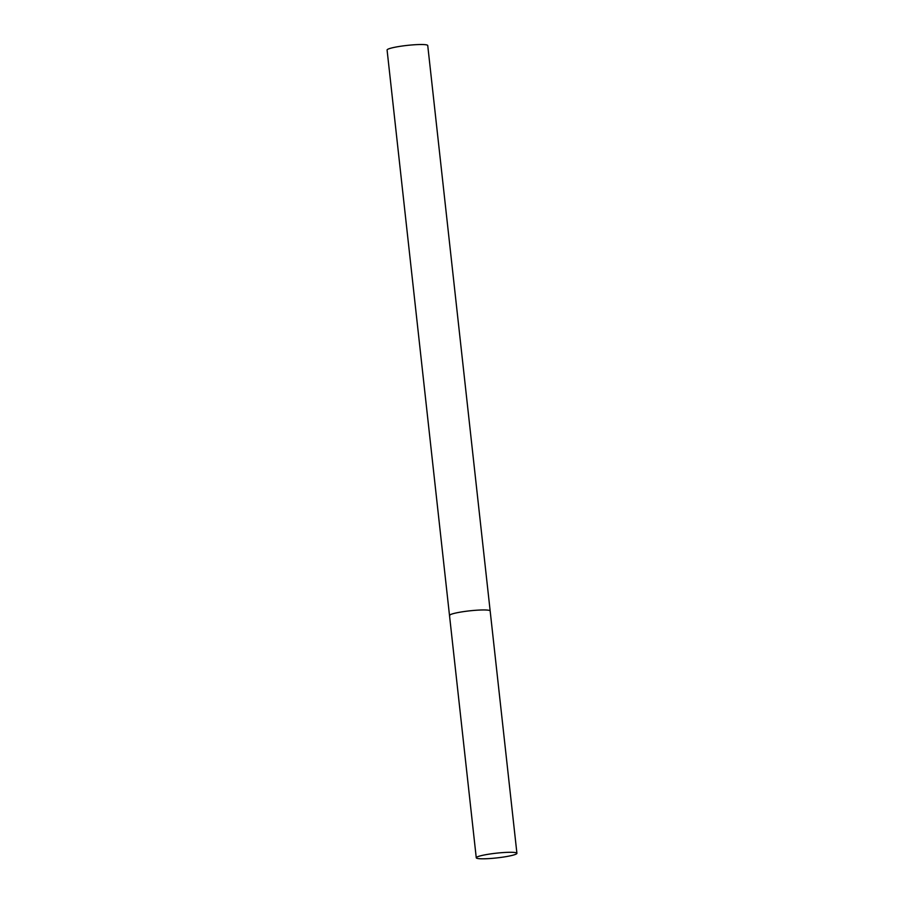 <?xml version="1.0" encoding="UTF-8"?>
<svg xmlns="http://www.w3.org/2000/svg" width="904" height="904" viewBox="0 0 904 904"><rect width="100%" height="100%" fill="white"/><g stroke="black" fill="none" stroke-linecap="round" stroke-linejoin="round"><path stroke-width="1.36" d="M466.52 611.217A20.453 2.373 173.7 0 0 449.503 615.454A20.453 2.373 -6.3 0 1 468.046 611.025A20.453 2.373 -6.3 0 1 489.9 610.641A20.453 2.373 -6.3 0 1 490.171 610.968A20.453 2.373 173.7 0 0 466.52 611.217M493.279 853.545A20.453 2.373 173.7 0 0 476.261 857.794A20.453 2.373 173.7 0 0 499.901 857.546A20.453 2.373 173.7 0 0 516.918 853.297A20.453 2.373 173.7 0 0 493.279 853.545M449.774 615.793A20.453 2.373 -6.3 0 1 449.503 615.454L387.081 50.014A20.453 2.373 -6.3 0 1 405.613 45.584A20.453 2.373 -6.3 0 1 427.468 45.2A20.453 2.373 -6.3 0 1 427.739 45.528L516.918 853.297M449.503 615.454L476.261 857.794"/></g></svg>
